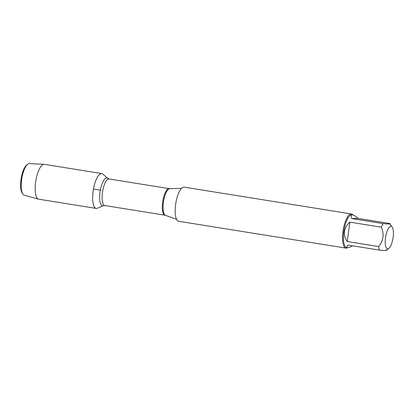<?xml version="1.0" encoding="UTF-8"?>
<svg xmlns="http://www.w3.org/2000/svg" width="414" height="414" viewBox="0 0 414 414"><rect width="100%" height="100%" fill="white"/><g stroke="black" fill="none" stroke-linecap="round" stroke-linejoin="round"><path stroke-width="0.62" d="M351.481 213.986L184.132 187.138A17.284 5.656 99.1 0 0 175.655 204.325A17.284 5.656 99.1 0 0 178.657 221.278L346.006 248.121A17.284 5.656 -80.9 0 1 343.004 231.172A17.284 5.656 -80.9 0 1 351.481 213.986A17.284 5.656 -80.9 0 1 352.945 214.933M97.383 208.242A17.647 5.775 -80.9 0 1 93.279 190.073A17.647 5.775 -80.9 0 1 102.863 174.097L107.821 178.418A14.097 4.611 -80.9 0 0 100.172 191.175A14.097 4.611 -80.9 0 0 103.448 205.691L97.383 208.242M347.713 247.67A17.284 5.656 -80.9 0 1 346.006 248.121M385.522 237.636A11.411 3.731 99.1 0 0 388.891 248.333A11.411 3.731 99.1 0 0 393.3 230.841A11.411 3.731 99.1 0 0 392.281 227.198A11.411 3.731 99.1 0 0 385.522 237.636M351.626 218.561L358.131 218.426C355.75 216.284 353.934 215.099 352.687 214.876C351.222 214.69 350.87 215.917 351.626 218.561L383.079 223.607A16.596 5.429 99.1 0 0 381.382 227.193C384.327 234.267 383.416 240.72 378.66 246.558A16.596 5.429 99.1 0 0 379.359 250.097L347.905 245.052C346.746 246.625 346.585 247.489 347.434 247.65C348.324 247.769 350.089 247.163 352.712 245.823M379.359 250.097C385.372 250.672 387.54 250.625 385.858 249.963M383.079 223.607C389.098 224.176 391.261 224.134 389.579 223.472L392.281 227.198M389.579 223.472L358.131 218.426M349.928 222.147C346.87 224.74 345.069 227.814 344.526 231.374C344.065 234.94 344.96 238.319 347.211 241.512L349.928 222.147L381.382 227.193M347.211 241.512L378.66 246.558M347.434 247.65L346.761 247.541A16.596 5.429 -80.9 0 1 343.879 231.271A16.596 5.429 -80.9 0 1 352.014 214.768L352.687 214.876M93.124 191.108A17.647 5.775 -80.9 0 1 101.777 173.559L44.319 164.342A17.647 5.775 -80.9 0 0 44.112 164.322A17.647 5.775 -80.9 0 0 35.666 181.891A17.647 5.775 -80.9 0 0 38.523 199.15A17.647 5.775 -80.9 0 0 38.73 199.196L96.188 208.413A17.647 5.775 -80.9 0 1 93.124 191.108M44.112 164.322L29.311 163.608A16.011 5.237 99.1 0 0 27.552 164.317A16.011 5.237 99.1 0 0 21.652 179.541A16.011 5.237 99.1 0 0 22.796 193.975A16.011 5.237 99.1 0 0 24.245 195.201L38.523 199.15M22.796 193.975L22.097 192.883A14.976 4.901 -80.9 0 1 21.026 179.381A14.976 4.901 -80.9 0 1 26.548 165.139L27.552 164.317M93.455 189.038L100.348 190.145M165.507 215.337L165.01 215.208A13.455 4.404 -80.9 0 1 162.795 201.225A13.455 4.404 -80.9 0 1 169.274 188.634L169.787 188.67A13.527 4.425 99.1 0 0 163.421 202.136A13.527 4.425 99.1 0 0 165.507 215.337L176.545 219.291M169.274 188.634L109.073 178.977A13.455 4.404 99.1 0 0 102.594 191.568A13.455 4.404 99.1 0 0 104.814 205.551L103.448 205.691M169.787 188.67L181.508 188.365M165.01 215.208L104.814 205.551M109.073 178.977L107.821 178.418M388.891 248.333L386.371 250.392"/></g></svg>
